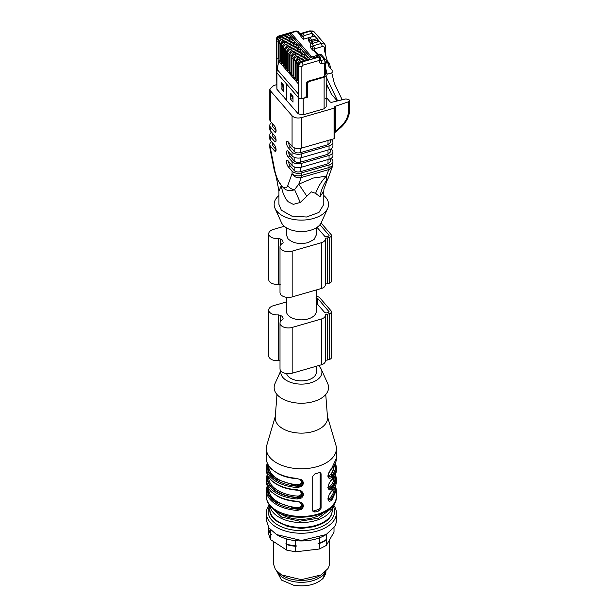 <?xml version="1.0" encoding="UTF-8"?>
<svg xmlns="http://www.w3.org/2000/svg" width="616" height="616" viewBox="0 0 616 616"><rect width="100%" height="100%" fill="white"/><g stroke="black" fill="none" stroke-linecap="round" stroke-linejoin="round"><path stroke-width="0.92" d="M278.94 195.503A27.212 15.716 0 0 0 275.029 208.362A27.212 15.716 0 0 0 277.023 211.427A27.212 15.716 0 0 0 304.204 220.028A27.212 15.716 0 0 0 327.704 208.362A27.212 15.716 0 0 0 325.71 197.374A27.212 15.716 0 0 0 323.793 195.503M275.029 208.362L281.474 222.653A20.559 11.866 0 0 0 282.975 224.971A20.559 11.866 0 0 0 303.511 231.462A20.559 11.866 0 0 0 321.259 222.653L327.704 208.362M323.793 191.345L323.793 204.404L318.949 212.435L306.514 217.001L291.861 216.131L281.304 210.195L278.94 204.404L278.933 191.06L281.373 185.485C283.853 188.427 285.655 189.944 286.794 190.028C289.489 191.006 292.084 190.852 294.587 189.582L298.783 184.161L313.351 178.032L326.365 176.199C321.791 180.727 318.21 186.44 315.615 193.355L311.396 191.892L300.269 202.456L293.293 204.35L288.303 201.809L286.84 200.215C283.914 196.119 282.074 191.222 281.327 185.524L281.289 185.478M327.196 180.265L323.954 188.966L323.793 191.06L319.943 196.781L315.615 193.355M328.251 178.032L332.501 166.281A7.007 5.829 19.9 0 1 328.759 169.593L326.365 176.199L326.48 180.373A7.007 5.829 -160.1 0 0 328.251 178.032L327.181 180.296L326.48 180.373C323.207 185.123 321.028 190.59 319.943 196.781M306.668 195.934L298.783 184.161L301.178 177.554A7.007 5.829 -160.1 0 1 292.069 173.666L287.811 185.416A15.885 5.798 73.9 0 1 281.373 185.47A7.007 5.121 139.1 0 0 281.373 185.485L281.327 185.524M300.269 202.456L294.587 189.582A7.007 5.829 -160.1 0 1 287.811 185.416M281.243 185.324A15.885 5.798 73.9 0 1 274.805 170.401A7.007 1.502 168.8 0 1 274.197 169.947L276.607 178.263L281.373 185.47M276.476 177.924L276.299 177.431M274.197 169.947L269.939 148.364L270.547 148.818L274.805 170.401M325.494 98.314L327.381 98.676L330.137 101.863A1.401 0.809 180 0 0 331.932 102.248L346.007 98.868L349.426 100.008L348.525 101.779L335.374 106.26A1.401 0.809 180 0 0 334.688 106.953A1.401 0.809 180 0 0 334.765 107.215L334.065 108.2L301.47 117.61C297.474 118.495 294.34 117.895 292.069 115.8L270.547 90.952L270.547 121.475A7.007 4.043 180 0 1 269.808 119.666L269.808 89.143L270.547 90.952M331.354 139.509L332.186 140.463A7.007 4.043 0 0 1 332.925 142.273A7.007 4.043 0 0 1 329.052 145.892L301.47 153.854A7.007 4.043 0 0 1 292.069 152.044L288.096 147.463A3.503 1.278 73.9 0 1 286.617 143.828A3.503 1.278 73.9 0 1 287.125 141.233A3.503 1.278 73.9 0 1 288.096 141.742L292.069 146.323L292.069 115.8M331.131 148.787L332.186 150.004A7.007 4.043 0 0 1 332.925 151.813A7.007 4.043 0 0 1 329.052 155.432L301.47 163.394A7.007 4.043 0 0 1 292.069 161.584L288.096 156.995A3.503 1.278 73.9 0 1 286.617 153.369A3.503 1.278 73.9 0 1 287.125 150.766A3.503 1.278 73.9 0 1 288.096 151.274L292.069 155.856L292.069 152.044M331.131 158.327L332.186 159.536A7.007 4.043 0 0 1 332.925 161.346A7.007 4.043 0 0 1 329.052 164.965L301.47 172.927L301.47 175.475L329.052 167.514A7.007 4.043 0 0 0 332.925 163.894L332.925 161.346M330.584 158.643L330.584 161.346L328.005 163.756L300.423 171.718C297.759 172.311 295.672 171.91 294.155 170.517L290.182 165.927L288.096 166.536L292.069 171.117A7.007 4.043 0 0 0 301.47 172.927M288.096 166.536A3.503 1.278 73.9 0 1 286.617 162.901A3.503 1.278 73.9 0 1 287.125 160.306A3.503 1.278 73.9 0 1 288.096 160.815L292.069 165.396L292.069 161.584M271.594 122.684A7.007 4.043 0 0 0 269.808 125.387A7.007 4.043 0 0 0 270.547 127.196L274.513 131.778A3.503 1.278 73.9 0 0 275.491 132.286A3.503 1.278 73.9 0 0 275.999 129.683A3.503 1.278 73.9 0 0 274.513 126.057L270.547 121.475M271.594 132.224A7.007 4.043 0 0 0 269.808 134.919A7.007 4.043 0 0 0 270.547 136.729L274.513 141.318A3.503 1.278 73.9 0 0 275.491 141.819A3.503 1.278 73.9 0 0 275.999 139.224A3.503 1.278 73.9 0 0 274.513 135.589L270.547 131.008A7.007 4.043 180 0 1 269.808 129.198L269.808 125.387M271.594 141.757A7.007 4.043 0 0 0 269.808 144.46A7.007 4.043 0 0 0 270.547 146.269L274.513 150.851A3.503 1.278 73.9 0 0 275.491 151.359A3.503 1.278 73.9 0 0 275.999 148.764A3.503 1.278 73.9 0 0 274.513 145.13L270.547 140.548A7.007 4.043 180 0 1 269.808 138.739L269.808 134.919M269.808 89.143L273.681 85.524L276.546 84.7M292.069 146.323A7.007 4.043 180 0 0 301.47 148.133L334.065 138.723A1.401 0.809 0 0 0 334.842 137.999L334.765 107.215M334.842 132.609L335.374 131.416L340.463 126.904L340.825 127.489C346.446 122.299 349.403 116.393 349.68 109.779L349.426 100.008M326.557 61.538L326.557 62.385A2.333 1.348 180 0 1 325.271 63.594L324.432 63.833L324.432 76.515L308.554 81.073A2.017 1.478 -40.9 0 0 307.869 81.397L306.46 82.944L306.46 95.418A2.333 1.709 -40.9 0 1 304.427 97.913L301.863 98.652A2.333 1.348 180 0 1 298.729 98.052L286.548 83.984L286.548 100.385L298.206 113.852L303.226 114.815L324.116 108.786L326.187 106.853L326.187 75.306L325.664 73.966A0.932 0.685 139.1 0 0 324.955 73.82L324.948 73.82A2.803 1.617 180 0 1 324.948 75.275M286.548 100.354L283.422 96.527A1.401 0.508 73.9 0 0 282.975 95.68A1.401 0.508 73.9 0 0 282.59 95.48A1.401 0.508 73.9 0 0 282.436 95.634L276.938 89.289L276.938 58.505A0.932 0.539 180 0 0 278.193 58.743L278.933 58.535M283.522 96.897L282.459 95.657L283.537 96.889M276.546 72.426L276.938 89.289M335.042 132.448L340.825 127.489M330.584 139.724L330.584 142.273L328.005 144.683L300.423 152.645C297.759 153.238 295.672 152.837 294.155 151.444L290.182 146.854L288.096 147.463M292.069 155.856A7.007 4.043 180 0 0 301.47 157.665L329.052 149.703A7.007 4.043 0 0 0 332.925 146.084L332.925 142.273M330.584 149.103L330.584 151.813L328.005 154.223L300.423 162.185C297.759 162.778 295.672 162.37 294.155 160.976L290.182 156.395L288.096 156.995M292.069 165.396A7.007 4.043 180 0 0 301.47 167.206L329.052 159.244A7.007 4.043 0 0 0 332.925 155.625L332.925 151.813M272.634 142.958L272.634 145.669L276.084 149.642M272.634 145.669L272.141 142.388M272.634 133.418L272.634 136.128L276.084 140.109M272.634 136.128L272.141 132.856M276.084 130.569L272.634 126.588L272.141 123.316M288.619 161.415A3.503 1.278 -106.1 0 0 290.182 165.927M288.619 151.882A3.503 1.278 -106.1 0 0 290.182 156.395M288.619 142.342A3.503 1.278 -106.1 0 0 290.182 146.854M335.374 106.26L335.374 131.416A1.401 0.809 0 0 0 334.842 131.747M305.983 96.774L307.399 97.205L303.226 98.414A3.734 2.156 0 0 1 301.955 98.629M298.206 113.852L298.206 65.404L298.729 66.004L298.729 98.052M290.498 99.222L293.008 102.117L293.008 96.019L290.498 93.124L290.498 99.222L292.785 98.568M286.548 83.984L286.532 100.362M286.532 83.961L276.415 72.28A2.333 1.348 180 0 1 276.168 71.679L276.168 39.632L276.938 40.841L276.938 58.505M281.096 88.365L283.606 91.26L283.606 85.162L281.096 82.267L281.096 88.365L283.383 87.711M282.975 95.719L282.459 95.657M312.543 50.012L312.127 47.239L313.382 45.73L311.604 43.682A1.401 1.024 139.1 0 0 310.349 45.191L310.349 47.478L312.543 50.012A1.401 0.809 0 0 0 313.606 50.45L314.422 50.735L314.422 48.849L322.361 46.554A2.333 1.709 -40.9 0 1 324.455 47.863L324.455 50.497L328.675 66.058L332.139 70.347L332.139 72.765L327.25 74.174L325.471 67.606M315.8 52.268L314.545 51.482M326.557 61.585A2.333 2.333 0 0 0 325.987 60.052L321.205 54.531L319.55 54.123L318.018 54.493M324.432 76.515L324.848 75.514M276.938 72.888A23.362 17.063 -40.9 0 1 277.238 69.577L278.933 59.783M298.206 82.582A0.932 0.539 0 0 0 298.113 82.821A0.932 0.539 0 0 0 298.206 83.068M293.008 98.822L290.698 94.109A3.734 2.726 -40.9 0 1 290.498 93.124M281.096 82.267A3.734 2.726 139.1 0 0 281.296 83.252L283.606 85.909M283.606 87.965L281.296 83.252M325.471 72.118L327.25 74.174M314.422 50.728L317.848 54.685A0.932 0.685 -40.9 0 0 317.14 54.531L313.606 50.45M301.055 36.744A1.401 0.809 180 0 1 300.901 36.383L300.901 34.85A1.401 0.809 180 0 0 301.055 35.212L301.055 36.744L303.241 39.278L303.241 36.983A1.401 1.024 -40.9 0 1 304.497 35.482L302.726 33.426A2.333 0.855 -106.1 0 0 302.071 33.095L300.901 34.85M300.739 49.111L299.083 46.778L290.637 48.949L299.045 46.731L296.958 44.313L288.504 46.485L296.912 44.267L294.825 41.857L286.679 44.206L294.779 41.803L292.692 39.393L284.546 41.749L292.654 39.347L290.56 36.937L282.113 39.101L290.521 36.883L288.434 34.473L288.011 35.959L286.432 37.853M325.271 63.594L325.271 62.786L322.037 63.563A2.941 2.148 -40.9 0 1 319.542 61.885L319.334 57.003L302.071 61.985L301.293 61.254L309.702 59.036L307.615 56.618L299.461 58.974L307.569 56.572L305.482 54.162L297.335 56.51L305.436 54.108L303.349 51.698L294.902 53.869L303.311 51.652L301.216 49.234L300.8 50.728L299.222 52.622M316.932 57.249L313.459 57.866L316.932 57.249L317.979 55.44M317.14 54.531A1.401 0.809 180 0 1 316.516 55.617L316.932 56.864A2.333 1.348 0 0 0 318.226 55.663L318.195 55.848M290.506 34.219L310.325 57.642L313.459 58.251M337.283 100.962L331.454 94.225L326.187 83.214M337.63 100.878L326.187 76.969M331.778 72.865L334.326 83.337L341.526 98.375L341.426 99.969M330.746 68.615L329.491 63.471L327.866 63.086M329.491 63.471L327.281 60.915M301.055 35.212L302.726 33.426L310.664 31.139A4.674 3.411 -40.9 0 1 314.191 31.893L310.017 30.8L321.321 43.443L324.848 44.198L325.741 46.654A2.333 1.348 180 0 1 324.455 47.863M311.604 43.682L319.542 41.388M308.932 37.63L303.241 39.278M312.374 43.459L312.374 41.357A0.932 0.539 180 0 1 311.119 41.118L311.195 43.859M311.119 43.79L308.824 41.133L308.824 38.462L311.119 41.118A0.932 0.685 -40.9 0 1 311.958 40.109L309.663 37.461L314.422 36.244M309.24 40.41L308.824 41.133L309.24 40.41M301.863 98.652L301.863 66.605L303.118 65.103L319.542 60.36L320.59 57.788L318.226 55.725M320.836 60.684L320.397 57.234L315.608 51.706M326.311 60.976L325.271 62.786L324.332 59.644L321.105 60.422A0.608 0.447 139.1 0 1 320.836 60.422M296.134 30.969L297.158 31.401M312.435 36.444L312.435 33.187L304.497 35.482M295.98 80.365L295.98 62.701A0.932 0.539 0 0 0 296.08 62.94L296.08 80.604L296.496 79.88L296.119 80.65L298.113 80.681M293.847 77.901L293.847 60.237A0.932 0.539 0 0 0 293.947 60.483L293.947 78.14L294.363 77.416L293.986 78.194L295.98 78.217M291.715 75.437L291.715 57.781A0.932 0.539 0 0 0 291.815 58.019L291.815 75.683L292.23 74.959L291.861 75.73L293.847 75.76M289.589 72.981L289.589 55.317A0.932 0.539 0 0 0 289.682 55.556L289.682 73.219L290.105 72.496L289.728 73.266L291.715 73.296M287.456 70.517L287.456 52.853A0.932 0.539 0 0 0 287.556 53.099L287.556 70.763L287.972 70.039L287.595 70.809L289.589 70.832M285.324 68.06L285.324 50.397A0.932 0.539 0 0 0 285.424 50.635L285.424 68.299L285.839 67.575L285.462 68.345L287.456 68.376M283.191 65.596L283.191 47.933A0.932 0.539 0 0 0 283.291 48.179L283.291 65.835L283.707 65.111L283.329 65.889L285.324 65.912M281.058 63.132L281.058 45.476A0.932 0.539 0 0 0 281.158 45.715L281.158 63.379L281.581 62.655L281.204 63.425L283.191 63.456M278.933 60.676L278.933 43.012A0.932 0.539 0 0 0 279.025 43.251L279.025 60.915L279.448 60.191L279.071 60.961L281.058 60.992M307.615 56.618L307.192 58.104L305.613 60.006M290.56 36.937L290.144 38.423L288.565 40.317M292.692 39.393L292.277 40.879L290.698 42.773M294.825 41.857L294.41 43.343L292.831 45.238M296.958 44.313L296.535 45.8L294.964 47.702M299.083 46.778L298.668 48.264L297.089 50.158M303.349 51.698L302.933 53.184L301.355 55.078M305.482 54.162L305.066 55.648L303.488 57.542M317.556 39.863L312.374 41.357L311.958 40.109L317.14 38.615L317.556 41.965M316.316 289.951L316.316 311.219A14.953 8.632 180 0 1 308.054 318.934A14.953 8.632 180 0 1 287.995 315.076A14.953 8.632 180 0 1 286.417 311.219L286.417 297.297M286.417 301.963L273.365 305.728A8.408 4.859 0 0 0 268.715 310.071A8.408 4.859 0 0 0 278.278 314.876L280.326 315.307A17.287 9.979 0 0 0 282.767 316.585A17.287 9.979 0 0 0 282.767 316.609A17.287 9.979 0 0 0 283.075 318.48L283.114 318.726M283.075 318.98L282.436 319.681A8.408 4.859 0 0 0 280.003 323.1A8.408 4.859 0 0 0 292.169 327.442L321.421 318.996A7.007 4.043 0 0 0 325.294 315.377A7.007 4.043 0 0 0 325.202 314.707L325.702 314.391A3.734 2.156 0 0 0 327.689 314.175L329.36 313.69A3.734 2.156 0 0 0 331.431 311.758A3.734 2.156 0 0 0 331.031 310.795L319.75 297.767A3.734 2.156 0 0 0 316.316 296.573M315.785 298.005L317.663 298.367L329.09 311.758M328.944 312.12L328.944 311.396L328.32 312.481L326.649 312.966L324.763 312.605L316.316 302.849M329.36 283.168A3.734 2.156 0 0 0 331.431 281.243L331.431 235.466A3.734 2.156 180 0 1 329.36 237.391L329.36 283.168L327.689 283.653A3.734 2.156 0 0 1 325.702 283.876L325.202 284.184M321.421 288.481A7.007 4.043 0 0 0 325.294 284.861L325.294 239.085A7.007 4.043 180 0 1 321.421 242.704L321.421 288.481L292.169 296.92A8.408 4.859 0 0 1 280.003 292.577L280.003 246.8A8.408 4.859 180 0 1 282.436 243.382A2.333 1.348 180 0 0 283.114 242.435A2.333 1.348 180 0 0 283.075 242.18A17.287 9.979 180 0 1 282.767 240.317A17.287 9.979 180 0 1 282.767 240.286A17.287 9.979 180 0 1 280.326 239.008L280.326 245.461M280.326 239.008A2.333 1.348 180 0 0 278.278 238.585A8.408 4.859 180 0 1 268.715 233.772L268.715 279.548A8.408 4.859 0 0 0 278.278 284.361L280.326 284.792M278.278 314.876L278.278 360.66A8.408 4.859 180 0 1 268.715 355.848L268.715 310.071M278.278 360.66A2.333 1.348 180 0 1 280.003 360.914M292.169 327.442L292.169 373.219A8.408 4.859 180 0 1 280.003 368.876L280.003 323.1M292.169 373.219L321.421 364.772A7.007 4.043 180 0 0 325.294 361.153L325.294 315.377M325.294 360.268L325.702 360.168A3.734 2.156 180 0 0 327.689 359.952L329.36 359.467A3.734 2.156 180 0 0 331.431 357.534L331.431 311.758M284.299 226.28L273.365 229.429A8.408 4.859 180 0 0 268.715 233.772M331.431 235.466A3.734 2.156 180 0 0 331.031 234.496L321.082 223.007M325.294 239.085A7.007 4.043 180 0 0 325.202 238.407L325.702 238.099A3.734 2.156 180 0 0 327.689 237.876L329.36 237.391M280.003 246.8A8.408 4.859 180 0 0 292.169 251.143L321.421 242.704M319.958 224.725L328.944 235.104A1.401 0.809 180 0 1 329.09 235.466A1.401 0.809 180 0 1 328.32 236.19L326.649 236.667A1.401 0.809 180 0 1 324.763 236.305L317.017 227.358M316.316 227.805L316.316 234.919L314.083 239.462L308.054 242.642C299.53 244.529 292.846 243.243 287.995 238.777L286.417 234.919L286.417 227.805M316.316 366.25L316.316 372.249A14.953 8.632 180 0 1 308.054 379.972A14.953 8.632 180 0 1 287.995 376.114A14.953 8.632 180 0 1 286.602 373.619M318.434 365.635A20.559 11.866 180 0 1 319.75 366.944A20.559 11.866 180 0 1 321.259 369.261A20.559 11.866 180 0 1 308.593 383.368A20.559 11.866 180 0 1 282.975 377.562A20.559 11.866 180 0 1 280.911 371.071M321.259 369.261L327.704 383.552A27.212 15.716 180 0 1 310.934 402.225A27.212 15.716 180 0 1 277.023 394.54A27.212 15.716 180 0 1 275.029 383.552L280.742 370.87M325.749 394.486L327.504 417.363A26.165 15.107 180 0 1 307.938 432.648A26.165 15.107 180 0 1 277.962 424.786A26.165 15.107 180 0 1 275.229 417.363L276.977 394.486M327.427 416.424L335.905 445.152A35.043 20.228 180 0 1 336.405 448.548A35.043 20.228 180 0 1 309.417 468.237A35.043 20.228 180 0 1 270.024 457.596A35.043 20.228 180 0 1 266.32 448.548A35.043 20.228 180 0 1 266.82 445.152L275.298 416.424M297.297 478.37A35.043 20.228 180 0 1 270.024 467.321A35.043 20.228 180 0 1 266.32 458.273C266.366 462.216 268.106 465.835 271.541 469.146L277.677 473.504C283.283 476.476 289.836 478.224 297.343 478.763L301.748 479.695L303.811 483.021L301.763 486.463L297.297 487.525A35.043 20.228 180 0 1 270.024 476.476A35.043 20.228 180 0 1 266.32 467.428L266.32 469.723A35.043 20.228 180 0 0 270.024 478.771A35.043 20.228 180 0 0 297.297 489.812L301.748 491.137L303.811 494.463L301.763 497.905L297.297 498.968A35.043 20.228 180 0 1 270.024 487.926A35.043 20.228 180 0 1 266.32 478.878L266.32 481.165A35.043 20.228 180 0 0 270.024 490.213A35.043 20.228 180 0 0 297.297 501.255L301.748 502.579L303.811 505.905L301.763 509.347L297.297 510.418A35.043 20.228 180 0 1 270.024 499.368A35.043 20.228 180 0 1 266.32 490.321L266.32 496.234A35.043 20.228 180 0 0 270.024 505.282A35.043 20.228 180 0 0 309.417 515.923A35.043 20.228 180 0 0 336.405 496.234C337.861 518.287 284.915 525.178 270.347 506.206C267.706 503.149 266.366 499.83 266.32 496.234M335.119 486.732A34.103 19.689 180 0 1 330.838 499.468A0.932 0.662 45.2 0 1 331.647 500.5L329.167 501.447L327.858 498.998L329.152 494.687L331.647 491.345L336.405 481.165L336.405 478.878L331.647 489.058L329.167 489.997L327.858 487.556L329.152 483.244L331.647 479.903L336.405 469.723C336.367 473.535 334.734 477.053 331.5 480.288C327.912 483.175 327.743 489.651 328.497 488.619L330.838 488.018A0.932 0.662 45.2 0 1 331.647 489.058M335.543 462.855L336.405 467.428L331.647 477.608L329.167 478.555L327.858 476.106L329.152 471.802L331.647 468.453L336.405 458.273C336.367 462.085 334.734 465.611 331.5 468.845C328.166 473.796 327.165 476.568 328.497 477.177L328.474 477.146M321.075 508.192L321.075 473.858L320.774 472.957L319.088 472.672A35.043 20.228 180 0 1 314.915 473.881L312.72 476.268L312.72 510.602L313.059 511.557L314.915 512.027A35.043 20.228 180 0 0 319.088 510.826L321.075 508.192L320.166 507.145A2.333 1.709 -40.9 0 1 318.079 509.655L313.898 510.864A2.333 1.709 -40.9 0 1 312.743 510.88M302.086 480.696L302.918 482.736C302.471 485.239 300.639 486.401 297.405 486.224L297.297 487.525M302.086 492.145L302.918 494.178C302.471 496.688 300.639 497.851 297.405 497.674L297.297 498.968M297.297 501.255L297.343 501.655C289.836 501.116 283.283 499.36 277.677 496.396L271.541 492.03C268.106 488.727 266.366 485.1 266.32 481.165M302.086 503.588L302.918 505.628C302.471 508.131 300.639 509.293 297.405 509.116L297.297 510.418M334.796 487.387A33.641 19.419 180 0 1 330.592 499.176L328.474 500.038M330.838 491.838L331.647 491.345M330.838 480.388L331.647 479.903M331.647 477.608A0.932 0.662 -134.8 0 0 330.838 476.576L328.497 477.177M330.838 468.945L331.647 468.453M320.158 472.595A2.333 1.709 -40.9 0 1 320.166 472.811L320.166 507.145M301.801 480.395L302.302 482.028L300.962 484.653L297.158 485.939L297.274 484.638C299.707 484.692 301.101 483.722 301.47 481.72L299.753 479.225M301.801 491.838L302.302 493.47M302.302 493.478L300.962 496.096L297.158 497.382L297.274 496.08C299.707 496.134 301.101 495.164 301.47 493.17L299.753 490.675M301.801 503.287L302.302 504.912L300.962 507.546L297.158 508.824L297.274 507.53C299.707 507.584 301.101 506.606 301.47 504.612L299.753 502.117M328.082 498.667L329.776 498.144A0.932 0.662 44.6 0 0 330.592 499.176L328.274 499.692M334.796 475.937A33.641 19.419 180 0 1 330.592 487.733L328.274 488.249M328.082 475.775L329.776 475.259A0.932 0.662 -135.4 0 0 330.592 476.284L328.274 476.799M335.119 475.29A34.103 19.689 180 0 1 330.838 488.018L330.592 487.733A0.932 0.662 44.6 0 1 329.776 486.702L328.082 487.218M323.385 512.812A27.212 15.716 180 0 1 279.341 512.812M325.517 521.205L314.992 526.557L301.363 528.482L287.741 526.557L277.208 521.205M269.831 505.582L269.831 509.201A31.539 18.21 180 0 0 296.311 527.173A31.539 18.21 180 0 0 331.285 514.961L332.902 509.201L332.902 505.582A33.172 19.15 180 0 1 332.832 517.548A33.172 19.15 180 0 1 290.991 529.683A33.172 19.15 180 0 1 269.816 505.567M333.441 504.874A35.043 20.228 180 0 1 336.405 513.02A35.043 20.228 180 0 1 334.603 519.419A35.043 20.228 180 0 1 295.749 532.986A35.043 20.228 180 0 1 266.32 513.02A35.043 20.228 180 0 1 268.122 506.622A35.043 20.228 180 0 1 269.292 504.874M336.405 513.02L336.405 520.266A35.043 20.228 180 0 1 334.603 526.665L326.141 534.572L301.363 540.494L276.584 534.572L268.992 528.004L266.328 520.266M276.584 534.572L277.908 535.335A33.172 19.15 0 0 0 324.825 535.335L326.141 534.572M268.753 528.744L268.715 534.341L270.586 539.624L286.694 550.111L286.694 544.613L285.816 543.82L286.694 544.167L286.694 538.969M268.715 527.612L268.715 528.397A32.702 18.88 180 0 0 270.586 533.679L270.586 529.937M270.586 539.624L270.586 534.126L271.464 534.472L270.586 533.679M295.565 540.648L295.565 545.876A32.702 18.88 180 0 1 286.694 544.167M319.342 537.884L319.342 543.066L318.048 543.443L319.342 543.505L319.342 549.01L295.565 551.821L295.565 546.315L296.858 545.945L295.565 545.876M326.334 534.457L326.334 539.485A32.702 18.88 180 0 1 319.342 543.066M334.011 527.612L334.011 532.132L326.334 545.43L326.757 538.985L326.334 539.485M326.334 545.43L319.342 549.01M295.565 551.821L286.694 550.111M270.586 534.126A32.702 18.88 180 0 1 268.715 528.836M295.565 546.315A32.702 18.88 180 0 1 286.694 544.613M326.334 539.924A32.702 18.88 180 0 1 319.342 543.505M329.398 540.124L329.398 563.471A28.036 16.185 180 0 1 327.958 568.583L321.19 574.913L301.363 579.656L281.543 574.913L275.468 569.661L273.335 563.471L273.335 541.41M281.543 574.913L283.776 576.199A24.879 14.361 0 0 0 318.957 576.199L321.19 574.913M325.279 571.91A24.879 14.361 180 0 1 324.963 572.495A24.879 14.361 180 0 1 300.839 582.312A24.879 14.361 180 0 1 277.454 571.918M325.556 571.64L325.556 574.089L323.138 578.285L323.138 574.897M324.416 573.357L324.416 576.199M325.556 574.089A24.532 14.16 0 0 0 325.895 571.764L325.895 571.302M276.838 571.302L281.466 580.049L293.609 585.2C306.383 587.063 316.224 584.761 323.138 578.285M329.052 164.965L329.052 167.514A7.007 2.556 -106.1 0 1 328.759 169.593L301.178 177.554A7.007 2.556 -106.1 0 0 301.47 175.475A7.007 4.043 0 0 1 292.069 173.666L292.069 171.117M270.547 127.196L270.547 131.008M270.547 136.729L270.547 140.548M270.547 146.269L270.547 148.818A7.007 4.043 0 0 1 269.808 147.008A7.007 7.007 0 0 0 269.939 148.364M334.065 138.723L334.065 108.2M329.052 149.703L329.052 145.892M329.052 159.244L329.052 155.432M274.513 150.851L276.037 150.412M274.513 141.318L276.037 140.871M274.513 131.778L276.037 131.339M301.47 167.206L301.47 163.394M301.47 157.665L301.47 153.854M301.47 148.133L301.47 117.61M326.187 87.749L326.38 83.63M326.38 85.362L327.05 85.023M340.463 126.904C345.599 122.091 348.286 116.771 348.525 110.942L348.525 101.779M348.525 110.942L349.426 109.171M324.116 108.786L324.116 77.231A3.734 2.156 0 0 0 326.187 75.306M307.399 97.205L307.399 83.206L308.655 81.697L324.116 77.231L324.016 76.607M303.226 114.815L303.226 98.414M276.415 72.28L276.415 40.24A3.734 2.726 139.1 0 1 279.756 36.221L280.28 36.821C278.255 37.591 277.138 38.931 276.938 40.841A0.932 0.539 180 0 0 278.193 41.08L278.193 58.743M294.155 151.444L294.155 147.763M300.423 152.645L300.423 148.371M328.005 144.683L328.005 140.471M294.155 160.976L294.155 157.296M300.423 162.185L300.423 157.912M328.005 154.223L328.005 150.011M294.155 170.517L294.155 166.836M300.423 171.718L300.423 167.452M328.005 163.756L328.005 159.544M272.634 123.885L272.634 126.588M325.787 74.336A0.932 0.685 139.1 0 0 325.664 73.966L325.464 73.743M324.948 75.845L324.955 73.82M306.46 83.168A0.932 0.539 0 0 0 307.399 83.206M306.152 96.966L306.152 96.512M308.655 81.697L308.554 81.073M298.206 93.794L277.238 69.577M298.113 82.821L298.113 65.157A0.932 0.539 0 0 0 298.206 65.404A3.734 2.726 139.1 0 1 301.555 61.384L309.702 59.036M303.118 65.103L302.071 61.985C300.046 62.755 298.929 64.095 298.729 66.004L301.863 66.605M290.698 94.109L293.008 96.766M312.543 48.487A1.401 0.809 0 0 0 314.422 48.849A2.333 0.855 73.9 0 0 313.382 45.73L321.321 43.443L322.361 46.554M320.836 60.114L322.037 63.563M319.55 54.123L324.332 59.644A2.333 1.709 139.1 0 1 325.987 60.052M300.485 34.25L301.016 34.119M298.275 32.024L296.75 31.316M300.901 35.79L297.543 31.901A0.932 0.685 -40.9 0 1 298.244 32.055L300.901 35.12M298.206 83.699L278.732 61.207M288.434 34.473L280.28 36.821L280.704 38.069L288.011 35.959M290.144 38.423L282.829 40.533L282.413 39.285C280.38 40.055 279.271 41.395 279.071 43.305L279.025 43.251C279.225 41.341 280.342 40.002 282.374 39.239L290.521 36.883M292.277 40.879L284.962 42.989L284.546 41.749C282.513 42.512 281.397 43.852 281.204 45.761L281.158 45.715C281.358 43.805 282.475 42.465 284.5 41.696L292.654 39.347M294.41 43.343L287.095 45.453L286.679 44.206C284.646 44.976 283.529 46.316 283.329 48.225L283.291 48.179C283.491 46.262 284.6 44.93 286.632 44.16L294.779 41.803M296.535 45.8L289.227 47.917L288.804 46.67C286.779 47.432 285.662 48.772 285.462 50.681L285.424 50.635C285.624 48.726 286.733 47.386 288.765 46.623L296.912 44.267M298.668 48.264L291.353 50.373L290.937 49.126C288.904 49.896 287.795 51.236 287.595 53.145L287.556 53.099C287.749 51.19 288.865 49.85 290.898 49.08L299.045 46.731M301.216 49.234L293.07 51.59L301.178 49.188M302.933 53.184L295.618 55.294L295.203 54.054C293.17 54.816 292.053 56.156 291.861 58.066L291.815 58.019C292.015 56.11 293.131 54.77 295.156 54L303.311 51.652M305.066 55.648L297.751 57.758L297.335 56.51C295.303 57.28 294.186 58.62 293.986 60.53L293.947 60.483C294.148 58.566 295.257 57.234 297.289 56.464L305.436 54.108M307.192 58.104L299.884 60.222L299.461 58.974C297.436 59.737 296.319 61.076 296.119 62.986L296.08 62.94C296.273 61.03 297.389 59.69 299.422 58.928L307.569 56.572M276.168 39.632C276.345 37.753 277.323 36.498 279.11 35.882L279.756 36.221L290.906 33.002M278.193 41.08A2.803 2.048 -40.9 0 1 280.704 38.069M316.516 55.617L313.043 56.618A1.401 0.809 180 0 1 311.165 56.256L291.568 33.626A1.401 0.809 180 0 1 292.192 32.54L295.657 31.539A1.401 0.809 180 0 1 297.543 31.901M310.349 45.191L312.127 47.239M319.542 61.885L320.59 60.075M298.244 32.055L295.657 31.539M301.47 34.935L303.241 36.983M300.8 50.728L293.486 52.837L293.07 51.59C291.037 52.36 289.928 53.692 289.728 55.609L289.682 55.556C289.882 53.646 290.998 52.306 293.031 51.544L300.739 49.103M313.043 56.618L313.459 57.866A2.333 1.348 180 0 1 310.325 57.265L310.325 57.642M290.729 35.012L310.325 57.265L311.165 56.256M291.568 33.626A0.932 0.685 -40.9 0 0 290.729 34.635A2.333 1.348 180 0 1 290.483 34.034L290.483 34.411M292.192 32.54L291.776 32.825M314.584 35.828L309.663 37.461A0.932 0.685 -40.9 0 0 308.824 38.462A0.932 0.539 180 0 1 308.724 38.223L308.724 40.895M297.374 80.896L297.374 63.232A0.932 0.539 180 0 1 296.119 62.986L296.119 80.65M299.884 60.222L297.374 63.232M297.751 57.758L295.241 60.768A0.932 0.539 180 0 1 293.986 60.53L293.986 78.194M295.241 78.432L295.241 60.768M295.618 55.294L293.108 58.312A0.932 0.539 180 0 1 291.861 58.066L291.861 75.73M293.108 75.968L293.108 58.312M293.486 52.837L290.983 55.848A0.932 0.539 180 0 1 289.728 55.609L289.728 73.266M290.983 73.512L290.983 55.848M291.353 50.373L288.85 53.384A0.932 0.539 180 0 1 287.595 53.145L287.595 70.809M288.85 71.048L288.85 53.384M289.227 47.917L286.717 50.928A0.932 0.539 180 0 1 285.462 50.681L285.462 68.345M286.717 68.592L286.717 50.928M287.095 45.453L284.584 48.464A0.932 0.539 180 0 1 283.329 48.225L283.329 65.889M284.584 66.128L284.584 48.464M284.962 42.989L282.451 46.008A0.932 0.539 180 0 1 281.204 45.761L281.204 63.425M282.451 63.664L282.451 46.008M282.829 40.533L280.326 43.544A0.932 0.539 180 0 1 279.071 43.305L279.071 60.961M280.326 61.207L280.326 43.544M280.326 315.307L280.326 321.752M321.421 318.996L321.421 364.772M325.702 314.391L325.702 360.168M327.689 314.175L327.689 359.952M329.36 313.69L329.36 359.467M317.663 298.367L317.663 304.404M327.689 237.876L327.689 283.653M325.702 238.099L325.702 283.876M292.169 251.143L292.169 296.92M283.075 242.18L283.075 242.689M278.278 238.585L278.278 284.361M328.944 235.104L328.944 235.828M317.663 226.896L317.663 228.105M336.405 496.234L336.405 490.321L331.647 500.5M267.613 463.848A34.103 19.689 0 0 0 297.405 486.224L274.929 478.678L269.007 471.987L267.937 464.495M267.937 475.937A33.641 19.419 180 0 0 297.158 497.382L297.405 497.674A34.103 19.689 180 0 1 267.613 475.29M267.613 486.732A34.103 19.689 0 0 0 297.405 509.116L274.929 501.57L269.007 494.871L267.937 487.387M334.796 464.495L330.838 476.576A34.103 19.689 0 0 0 335.119 463.848M319.088 510.826L318.079 509.655M314.915 512.027L313.898 510.864M321.075 473.858L320.166 472.811M268.661 465.719L268.661 465.904A32.702 18.88 0 0 0 272.11 474.351A32.702 18.88 0 0 0 297.274 484.638M297.274 496.08A32.702 18.88 180 0 1 272.11 485.793A32.702 18.88 180 0 1 268.661 477.346L268.661 477.161M268.661 488.611L268.661 488.796A32.702 18.88 0 0 0 272.11 497.235A32.702 18.88 0 0 0 297.274 507.53M334.072 488.611L334.072 488.796A32.702 18.88 180 0 1 329.776 498.144M334.072 477.161L334.072 477.346A32.702 18.88 180 0 1 329.776 486.702M329.776 475.259A32.702 18.88 0 0 0 334.072 465.904L334.072 465.719M331.231 507.438L330.399 509.163L318.626 518.164L299.815 521.221L281.635 517.086L271.502 507.438M332.817 505.69A31.539 18.21 180 0 1 331.285 510.094A31.539 18.21 180 0 1 297.474 522.407A31.539 18.21 180 0 1 269.916 505.69M276.453 177.878L278.933 191.06M332.501 166.281A7.007 7.007 0 0 0 332.925 163.894M269.808 147.008L269.808 144.46M325.471 63.525L325.471 73.751M326.187 91.137L327.45 85.855M325.741 46.654L325.741 55.263M279.11 35.882L296.188 30.954L298.075 31.462L300.908 34.735M310.017 30.8L302.071 33.095M298.113 65.157C298.275 63.294 299.338 61.993 301.293 61.254M314.191 31.893L324.848 44.198M318.226 55.663L317.848 54.685M300.131 33.842L301.355 33.549M295.403 31.408L291.93 32.409L290.483 34.034M278.933 43.012C279.094 41.149 280.157 39.84 282.113 39.101M281.058 45.476C281.227 43.605 282.282 42.304 284.245 41.565M283.191 47.933C283.352 46.069 284.415 44.768 286.378 44.021M285.324 50.397C285.485 48.525 286.548 47.224 288.504 46.485M287.456 52.853C287.618 50.989 288.681 49.688 290.637 48.949M289.589 55.317C289.751 53.453 290.814 52.144 292.769 51.405M291.715 57.781C291.884 55.91 292.939 54.608 294.902 53.869M293.847 60.237C294.009 58.374 295.072 57.065 297.028 56.326M295.98 62.701C296.142 60.83 297.205 59.529 299.16 58.789M309.401 37.322A0.932 0.932 0 0 0 308.724 38.223M336.405 448.548L336.405 458.273M336.405 467.428L336.405 469.723M266.32 448.548L266.32 458.273M297.343 478.763C300.038 479.194 301.624 479.841 302.102 480.719M267.19 462.855L266.32 467.428M266.32 469.723C266.351 473.057 267.621 476.199 270.155 479.14C276.068 485.508 285.131 489.196 297.343 490.213C300.038 490.636 301.624 491.291 302.102 492.161M267.19 474.297L266.32 478.878M297.343 501.655C300.038 502.086 301.624 502.733 302.102 503.603M267.19 485.739L266.32 490.321M336.405 490.321L335.543 485.739M328.497 500.069C327.743 501.093 327.912 494.617 331.5 491.737C334.734 488.496 336.367 484.977 336.405 481.165M335.543 474.297L336.405 478.878M332.902 509.201L331.208 515.261C321.937 534.727 267.945 529.637 269.831 509.201M266.32 513.02L266.32 520.266"/></g></svg>
